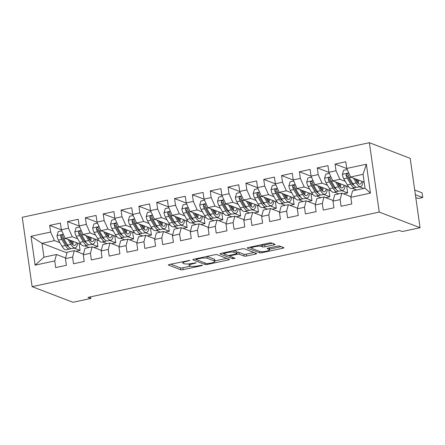 <?xml version="1.0" encoding="UTF-8"?>
<svg xmlns="http://www.w3.org/2000/svg" width="445" height="445" viewBox="0 0 445 445"><rect width="100%" height="100%" fill="white"/><g stroke="black" fill="none" stroke-linecap="round" stroke-linejoin="round"><path stroke-width="0.67" d="M189.859 260.37L169.556 264.447A1.897 0.373 171.9 0 0 168.355 264.975A1.897 0.373 171.9 0 0 168.483 265.081L180.715 269.765A1.897 0.373 171.9 0 0 183.145 269.648L201.746 265.648L202.497 265.203L198.387 265.804A6.069 1.202 171.9 0 1 190.61 266.177L189.592 265.787A6.069 1.202 171.9 0 1 189.186 265.437A6.069 1.202 171.9 0 1 193.019 263.752L196.178 262.789L192.068 263.384A6.069 1.202 171.9 0 1 184.291 263.757L183.273 263.368A6.069 1.202 171.9 0 1 182.867 263.017A6.069 1.202 171.9 0 1 186.7 261.332L189.859 260.37M273.881 244.895A1.897 0.373 171.9 0 0 275.077 244.366A1.897 0.373 171.9 0 0 274.949 244.261L271.517 242.948A1.897 0.373 171.9 0 0 269.086 243.065L248.427 247.503A1.897 0.373 171.9 0 0 247.231 248.026A1.897 0.373 171.9 0 0 247.359 248.138L259.591 252.816A1.897 0.373 171.9 0 0 262.016 252.699L282.681 248.26A1.897 0.373 171.9 0 0 283.877 247.732A1.897 0.373 171.9 0 0 283.749 247.626L279.605 246.041A1.897 0.373 171.9 0 0 277.174 246.157L268.335 248.054A1.897 0.373 171.9 0 0 267.134 248.583A1.897 0.373 171.9 0 0 267.261 248.688L269.32 249.478A5.073 1.001 171.9 0 1 269.653 249.767A5.073 1.001 171.9 0 1 265.626 251.342A5.073 1.001 171.9 0 1 259.952 251.492L251.898 248.41A5.073 1.001 171.9 0 1 251.559 248.115A5.073 1.001 171.9 0 1 255.586 246.547A5.073 1.001 171.9 0 1 261.265 246.397L262.606 246.908A1.897 0.373 171.9 0 0 265.036 246.791L273.881 244.895L273.719 243.788M420.074 227.707L379.235 212.081L369.361 142.712L410.207 158.337L420.074 227.707L402.241 231.539L399.471 230.482L88.032 297.394L90.802 298.456L90.574 296.848M90.802 298.456L72.969 302.289L32.123 286.663L379.235 212.081M217.065 254.646A1.897 0.373 171.9 0 0 214.635 254.763L193.976 259.201A1.897 0.373 171.9 0 0 192.78 259.724A1.897 0.373 171.9 0 0 192.908 259.836L205.139 264.514A1.897 0.373 171.9 0 0 207.57 264.397L228.229 259.958A1.897 0.373 171.9 0 0 229.425 259.435A1.897 0.373 171.9 0 0 229.297 259.324L217.065 254.646M221.204 253.35L241.863 248.911A1.897 0.373 171.9 0 1 244.294 248.794L256.526 253.472A1.897 0.373 171.9 0 1 256.648 253.583A1.897 0.373 171.9 0 1 255.452 254.112L246.613 256.009A1.897 0.373 171.9 0 1 244.183 256.125L239.221 254.229A1.897 0.373 171.9 0 0 236.79 254.345L230.927 255.602A1.897 0.373 171.9 0 0 229.726 256.131A1.897 0.373 171.9 0 0 229.854 256.242L235.105 258.295L232.568 258.745L220.13 253.984A1.897 0.373 171.9 0 1 220.002 253.878A1.897 0.373 171.9 0 1 221.204 253.35M369.361 142.712L22.25 217.293L32.123 286.663M66.978 252.86L41.991 243.304L43.966 257.177L35.127 265.148L54.746 260.931L55.697 267.59L66.4 265.287L65.448 258.634L72.585 257.099L73.531 263.757L84.233 261.46L83.287 254.801L90.424 253.266L91.37 259.925L102.072 257.627L101.126 250.969L108.257 249.434L109.209 256.092L119.911 253.795L118.96 247.136L126.096 245.601L127.042 252.259L137.744 249.962L136.799 243.304L143.935 241.768L144.881 248.427L155.583 246.13L154.638 239.471L161.769 237.936L162.72 244.594L173.422 242.297L172.471 235.639L179.608 234.109L180.553 240.762L191.255 238.464L190.31 231.806L197.446 230.276L198.392 236.929L209.094 234.632L208.149 227.974L215.28 226.444L216.231 233.097L226.933 230.799L225.982 224.141L233.119 222.611L234.064 229.264L244.767 226.967L243.821 220.308L250.958 218.779L251.903 225.431L262.606 223.134L261.66 216.476L268.791 214.946L269.742 221.599L280.445 219.302L279.493 212.643L286.63 211.114L287.576 217.766L298.278 215.469L297.332 208.811L304.469 207.281L305.415 213.934L316.117 211.636L315.171 204.978L322.302 203.448L323.254 210.101L333.956 207.804L333.005 201.146L340.141 199.616L341.087 206.269L351.789 203.971L350.844 197.313L352.546 190.877L365.034 188.191L363.059 174.318L350.571 176.999L364.182 182.205M35.127 265.148L31.017 236.278L50.641 232.062L54.474 240.617L59.908 242.697M61.393 229.881L49.69 225.404L50.641 232.062M49.69 225.404L60.392 223.106L61.343 229.759L68.474 228.229L72.312 236.785L77.747 238.865M79.232 226.049L67.529 221.571L68.474 228.229M67.529 221.571L78.231 219.274L79.177 225.927L86.313 224.397L90.151 232.952L95.586 235.032M97.071 222.216L85.368 217.739L86.313 224.397M85.368 217.739L96.07 215.441L97.016 222.094L104.152 220.564L107.985 229.119L113.419 231.2M114.905 218.384L103.201 213.906L104.152 220.564M103.201 213.906L113.903 211.609L114.855 218.261L121.986 216.732L125.824 225.287L131.258 227.367M132.744 214.551L121.04 210.073L121.986 216.732M121.04 210.073L131.742 207.776L132.688 214.429L139.825 212.899L143.663 221.46L149.097 223.535M150.582 210.719L138.879 206.241L139.825 212.899M138.879 206.241L149.581 203.944L150.527 210.596L157.663 209.067L161.496 217.627L166.931 219.702M168.416 206.886L156.712 202.408L157.663 209.067M156.712 202.408L167.415 200.111L168.366 206.769L175.497 205.234L179.335 213.795L184.77 215.869M186.255 203.054L174.551 198.576L175.497 205.234M174.551 198.576L185.254 196.278L186.199 202.937L193.336 201.401L197.174 209.962L202.609 212.037M204.094 199.221L192.39 194.743L193.336 201.401M192.39 194.743L203.092 192.446L204.038 199.104L211.175 197.569L215.007 206.13L220.442 208.204M221.927 195.388L210.224 190.911L211.175 197.569M210.224 190.911L220.926 188.613L221.877 195.272L229.008 193.736L232.846 202.297L238.281 204.372M239.766 191.556L228.062 187.078L229.008 193.736M228.062 187.078L238.765 184.781L239.71 191.439L246.847 189.904L250.685 198.464L256.12 200.539M257.605 187.723L245.901 183.251L246.847 189.904M245.901 183.251L256.604 180.948L257.549 187.606L264.686 186.071L268.519 194.632L273.953 196.707M275.438 183.891L263.735 179.418L264.686 186.071M263.735 179.418L274.437 177.116L275.388 183.774L282.519 182.239L286.357 190.799L291.792 192.874M293.277 180.058L281.574 175.586L282.519 182.239M281.574 175.586L292.276 173.283L293.222 179.941L300.358 178.406L304.196 186.967L309.631 189.042M311.116 176.226L299.413 171.753L300.358 178.406M299.413 171.753L310.115 169.45L311.061 176.109L318.197 174.573L322.03 183.134L327.464 185.215M328.95 172.393L317.246 167.921L318.197 174.573M317.246 167.921L327.948 165.618L328.899 172.276L336.031 170.741L339.869 179.302L345.303 181.382M346.789 168.566L335.085 164.088L336.031 170.741M335.085 164.088L345.787 161.785L346.733 168.444L366.357 164.227L370.463 193.102L350.844 197.313M351.01 196.679L341.843 193.174L334.707 194.71L333.005 201.146M340.141 199.616L341.843 193.174M346.733 168.444L350.571 176.999M366.357 164.227L363.059 174.318M333.177 200.511L324.005 197.007L316.873 198.542L315.171 204.978M322.302 203.448L324.005 197.007M352.078 183.974L352.679 184.202M359.454 186.794L363.804 188.458M339.869 179.302L332.732 180.831L348.802 186.978M352.318 188.324L356.668 189.987M328.899 172.276L332.732 180.831M315.338 204.344L306.171 200.84L299.034 202.375L297.332 208.811M304.469 207.281L306.171 200.84M341.615 190.627L347.645 192.93L343.523 193.82M334.245 187.807L334.84 188.035M322.03 183.134L314.899 184.664L330.963 190.81M334.484 192.157L338.829 193.82M311.061 176.109L314.899 184.664M297.499 208.177L288.332 204.672L281.195 206.202L279.493 212.643M286.63 211.114L288.332 204.672M323.782 194.459L329.806 196.762L325.684 197.647M316.406 191.634L317.001 191.867M304.196 186.967L297.06 188.496L313.13 194.643M316.645 195.989L320.995 197.652M293.222 179.941L297.06 188.496M279.666 212.009L270.493 208.505L263.362 210.034L261.66 216.476M268.791 214.946L270.493 208.505M305.943 198.292L311.973 200.595L307.851 201.479M298.567 195.466L299.168 195.7M286.357 190.799L279.221 192.329L295.291 198.476M298.806 199.822L303.156 201.485M275.388 183.774L279.221 192.329M261.827 215.842L252.66 212.337L245.523 213.867L243.821 220.308M250.958 218.779L252.66 212.337M288.104 202.125L294.134 204.427L290.012 205.312M280.734 199.299L281.329 199.527M268.519 194.632L261.387 196.162L277.452 202.308M280.973 203.654L285.317 205.317M257.549 187.606L261.387 196.162M243.988 219.674L234.821 216.17L227.684 217.7L225.982 224.141M233.119 222.611L234.821 216.17M270.271 205.957L276.295 208.26L272.173 209.144M262.895 203.131L263.49 203.359M250.685 198.464L243.548 199.994L259.619 206.141M263.134 207.487L267.484 209.15M239.71 191.439L243.548 199.994M226.155 223.507L216.982 220.002L209.851 221.532L208.149 227.974M215.28 226.444L216.982 220.002M252.432 209.79L258.462 212.093L254.34 212.977M245.056 206.964L245.657 207.192M232.846 202.297L225.71 203.827L241.78 209.973M245.295 211.319L249.645 212.983M221.877 195.272L225.71 203.827M208.316 227.339L199.149 223.835L192.012 225.365L190.31 231.806M197.446 230.276L199.149 223.835M234.593 213.622L240.623 215.925L236.501 216.81M227.223 210.797L227.818 211.025M215.007 206.13L207.876 207.659L223.941 213.806M227.462 215.152L231.806 216.815M204.038 199.104L207.876 207.659M190.477 231.172L181.31 227.668L174.173 229.197L172.471 235.639M179.608 234.109L181.31 227.668M216.76 217.455L222.784 219.758L218.662 220.642M209.384 214.629L209.979 214.857M197.174 209.962L190.037 211.492L206.102 217.638M209.623 218.985L213.973 220.648M186.199 202.937L190.037 211.492M172.638 235.005L163.471 231.5L156.34 233.03L154.638 239.471M161.769 237.936L163.471 231.5M198.921 221.282L204.95 223.59L200.829 224.475M191.545 218.462L192.145 218.69M179.335 213.795L172.198 215.324L188.268 221.471M191.784 222.817L196.134 224.48M168.366 206.769L172.198 215.324M154.804 238.837L145.637 235.333L138.501 236.862L136.799 243.304M143.935 241.768L145.637 235.333M181.082 225.114L187.111 227.423L182.99 228.307M173.706 222.294L174.307 222.522M161.496 217.627L154.365 219.157L170.429 225.304M173.951 226.65L178.295 228.313M150.527 210.596L154.365 219.157M136.965 242.67L127.798 239.165L120.662 240.695L118.96 247.136M126.096 245.601L127.798 239.165M163.248 228.947L169.272 231.255L165.151 232.14M155.872 226.127L156.468 226.355M143.663 221.46L136.526 222.989L152.59 229.136M156.112 230.482L160.461 232.145M132.688 214.429L136.526 222.989M119.127 246.502L109.96 242.998L102.828 244.528L101.126 250.969M108.257 249.434L109.96 242.998M145.409 232.78L151.439 235.088L147.317 235.972M138.033 229.959L138.629 230.187M125.824 225.287L118.687 226.822L134.757 232.969M138.273 234.315L142.623 235.978M114.855 218.261L118.687 226.822M101.293 250.335L92.126 246.83L84.989 248.36L83.287 254.801M90.424 253.266L92.126 246.83M127.57 236.612L133.6 238.921L129.478 239.805M120.195 233.792L120.795 234.02M107.985 229.119L100.854 230.655L116.918 236.801M120.439 238.147L124.784 239.811M97.016 222.094L100.854 230.655M83.454 254.167L74.287 250.663L67.151 252.193L65.448 258.634M72.585 257.099L74.287 250.663M109.737 240.445L115.761 242.753L111.639 243.638M102.361 237.624L102.956 237.853M90.151 232.952L83.015 234.487L99.079 240.634M102.6 241.98L106.95 243.643M79.177 225.927L83.015 234.487M65.615 258L56.448 254.495L43.966 257.177M54.746 260.931L56.448 254.495M91.898 244.277L97.928 246.586L93.806 247.47M84.522 241.457L85.117 241.685M72.312 236.785L65.176 238.32L81.246 244.466M84.761 245.812L89.111 247.476M61.343 229.759L65.176 238.32M74.059 248.11L80.089 250.418L75.967 251.303M66.683 245.29L67.284 245.518M54.474 240.617L41.991 243.304L31.017 236.278M347.645 192.93L346.683 186.171M329.806 196.762L328.844 190.004M311.973 200.595L311.011 193.836M294.134 204.427L293.172 197.669M276.295 208.26L275.333 201.502M258.462 212.093L257.499 205.334M240.623 215.925L239.66 209.167M222.784 219.758L221.821 212.999M204.95 223.59L203.988 216.826M187.111 227.423L186.149 220.659M169.272 231.255L168.31 224.491M151.439 235.088L150.477 228.324M133.6 238.921L132.638 232.157M115.761 242.753L114.799 235.989M97.928 246.586L96.966 239.822M80.089 250.418L79.127 243.654M365.034 188.191L370.463 193.102M170.769 264.185L180.447 267.89A1.897 0.373 171.9 0 0 182.878 267.773L190.499 266.132M214.846 260.904L226.744 258.345M195.194 258.94L195.978 259.24M196.857 259.151L196.106 259.596L206.842 263.701L211.08 263.073A6.069 1.202 171.9 0 0 214.913 261.387A6.069 1.202 171.9 0 0 214.507 261.043L207.17 258.233A6.069 1.202 171.9 0 0 199.393 258.606L196.857 259.151L196.779 258.601M214.913 261.387L214.646 259.513A6.069 1.202 171.9 0 0 214.24 259.162L214.507 261.043M207.014 256.398L214.24 259.162M253.967 252.499L246.346 254.134L246.613 256.009M236.885 252.398A1.897 0.373 171.9 0 1 238.954 252.354L243.916 254.251A1.897 0.373 171.9 0 0 246.346 254.134M229.692 255.869L228.541 255.43M224.347 253.828L222.422 253.088M234.076 252.259A5.073 1.001 171.9 0 0 228.396 252.41A5.073 1.001 171.9 0 0 224.369 253.978A5.073 1.001 171.9 0 0 224.708 254.273L227.545 255.358A1.897 0.373 171.9 0 0 229.976 255.241L235.839 253.978A1.897 0.373 171.9 0 0 237.035 253.455A1.897 0.373 171.9 0 0 236.912 253.344L234.076 252.259L233.842 250.635M237.035 253.455L236.768 251.581A1.897 0.373 171.9 0 0 236.645 251.47L236.912 253.344M234.237 250.552L236.645 251.47M261.465 244.7L262.339 245.034A1.897 0.373 171.9 0 0 264.769 244.917L272.396 243.282M269.653 249.767L269.386 247.893A5.073 1.001 171.9 0 0 269.37 247.832M269.564 249.144L281.195 246.647M249.645 247.242L251.536 247.965M61.822 230.833L58.256 231.6L57.005 235.733A5.117 1.685 77.9 0 0 58.412 240.111L61.955 246.219A14.78 4.862 77.9 0 0 66.255 249.79L69.642 249.061A14.78 4.862 77.9 0 0 70.638 248.46M67.173 245.807A12.265 4.033 77.9 0 0 67.451 244.978M68.035 239.41L70.872 244.305A14.78 4.862 77.9 0 0 75.177 247.871A14.78 4.862 77.9 0 0 77.608 243.076M69.676 240.039L71.078 242.453A12.265 4.033 77.9 0 0 74.649 245.417A12.265 4.033 77.9 0 0 76.468 242.642M75.177 247.871L71.784 248.599A14.78 4.862 -102.1 0 1 67.484 245.034L63.941 238.926A5.117 1.685 -102.1 0 1 62.817 235.984L62.422 235.31L61.399 235.094L60.815 235.55L60.676 236.445A5.117 1.685 77.9 0 0 61.799 239.382L65.343 245.49A14.78 4.862 77.9 0 0 69.642 249.061M72.107 243.977A14.78 4.862 77.9 0 0 72.207 241.012M71.25 240.645A12.265 4.033 -102.1 0 1 71.144 242.57M68.519 246.602A12.265 4.033 -102.1 0 1 65.549 243.643L62 237.535A2.609 0.857 -102.1 0 1 61.677 236.829L60.676 236.445M72.702 244.617A12.265 4.033 77.9 0 0 73.342 241.446M79.661 227.006L76.089 227.768L74.843 231.901A5.117 1.685 77.9 0 0 76.245 236.278L79.788 242.386A14.78 4.862 77.9 0 0 84.094 245.957L87.481 245.228A14.78 4.862 77.9 0 0 88.472 244.628M85.012 241.974A12.265 4.033 77.9 0 0 85.29 241.145M85.868 235.577L88.711 240.472A14.78 4.862 77.9 0 0 93.011 244.038A14.78 4.862 77.9 0 0 95.447 239.243M87.509 236.206L88.911 238.62A12.265 4.033 77.9 0 0 92.482 241.585A12.265 4.033 77.9 0 0 94.307 238.809M93.011 244.038L89.623 244.767A14.78 4.862 -102.1 0 1 85.318 241.201L81.774 235.094A5.117 1.685 -102.1 0 1 80.656 232.151L80.261 231.478L79.232 231.261L78.654 231.717L78.515 232.613A5.117 1.685 77.9 0 0 79.638 235.55L83.182 241.657A14.78 4.862 77.9 0 0 87.481 245.228M89.946 240.144A14.78 4.862 77.9 0 0 90.046 237.179M89.089 236.812A12.265 4.033 -102.1 0 1 88.978 238.737M86.358 242.77A12.265 4.033 -102.1 0 1 83.382 239.811L79.839 233.703A2.609 0.857 -102.1 0 1 79.51 232.996L78.515 232.613M90.541 240.784A12.265 4.033 77.9 0 0 91.18 237.613M97.499 223.173L93.928 223.935L92.677 228.068A5.117 1.685 77.9 0 0 94.084 232.446L97.627 238.553A14.78 4.862 77.9 0 0 101.933 242.124L105.32 241.396A14.78 4.862 77.9 0 0 106.311 240.795M102.845 238.142A12.265 4.033 77.9 0 0 103.123 237.313M103.707 231.745L106.544 236.64A14.78 4.862 77.9 0 0 110.85 240.205A14.78 4.862 77.9 0 0 113.28 235.411M105.348 232.373L106.75 234.788A12.265 4.033 77.9 0 0 110.321 237.752A12.265 4.033 77.9 0 0 112.146 234.977M110.85 240.205L107.462 240.934A14.78 4.862 -102.1 0 1 103.157 237.369L99.613 231.261A5.117 1.685 -102.1 0 1 98.495 228.324L98.1 227.645L97.071 227.428L96.493 227.885L96.354 228.78A5.117 1.685 77.9 0 0 97.472 231.717L101.015 237.825A14.78 4.862 77.9 0 0 105.32 241.396M107.785 236.312A14.78 4.862 77.9 0 0 107.885 233.347M106.928 232.98A12.265 4.033 -102.1 0 1 106.817 234.904M104.197 238.937A12.265 4.033 -102.1 0 1 101.221 235.978L97.677 229.87A2.609 0.857 -102.1 0 1 97.349 229.164L96.354 228.78M108.374 236.951A12.265 4.033 77.9 0 0 109.019 233.781M115.333 219.34L111.767 220.103L110.516 224.236A5.117 1.685 77.9 0 0 111.923 228.613L115.466 234.721A14.78 4.862 77.9 0 0 119.766 238.292L123.154 237.563A14.78 4.862 77.9 0 0 124.149 236.963M120.684 234.309A12.265 4.033 77.9 0 0 120.962 233.48M121.546 227.912L124.383 232.807A14.78 4.862 77.9 0 0 128.688 236.373A14.78 4.862 77.9 0 0 131.119 231.578M123.187 228.541L124.589 230.955A12.265 4.033 77.9 0 0 128.16 233.92A12.265 4.033 77.9 0 0 129.984 231.144M128.688 236.373L125.295 237.102A14.78 4.862 -102.1 0 1 120.996 233.536L117.452 227.428A5.117 1.685 -102.1 0 1 116.329 224.491L115.934 223.813L114.91 223.596L114.326 224.052L114.187 224.947A5.117 1.685 77.9 0 0 115.311 227.885L118.854 233.992A14.78 4.862 77.9 0 0 123.154 237.563M125.618 232.479A14.78 4.862 77.9 0 0 125.718 229.514M124.761 229.147A12.265 4.033 -102.1 0 1 124.656 231.072M122.03 235.105A12.265 4.033 -102.1 0 1 119.06 232.145L115.511 226.038A2.609 0.857 -102.1 0 1 115.188 225.331L114.187 224.947M126.213 233.119A12.265 4.033 77.9 0 0 126.853 229.948M133.172 215.508L129.601 216.27L128.355 220.403A5.117 1.685 77.9 0 0 129.756 224.781L133.3 230.888A14.78 4.862 77.9 0 0 137.605 234.459L140.993 233.731A14.78 4.862 77.9 0 0 141.983 233.13M138.523 230.477A12.265 4.033 77.9 0 0 138.801 229.648M139.38 224.085L142.222 228.975A14.78 4.862 77.9 0 0 146.522 232.54A14.78 4.862 77.9 0 0 148.958 227.745M141.02 224.708L142.422 227.128A12.265 4.033 77.9 0 0 145.993 230.087A12.265 4.033 77.9 0 0 147.818 227.312M146.522 232.54L143.134 233.269A14.78 4.862 -102.1 0 1 138.829 229.703L135.286 223.596A5.117 1.685 -102.1 0 1 134.167 220.659L133.773 219.98L132.744 219.763L132.165 220.219L132.026 221.115A5.117 1.685 77.9 0 0 133.15 224.052L136.693 230.165A14.78 4.862 77.9 0 0 140.993 233.731M143.457 228.647A14.78 4.862 77.9 0 0 143.557 225.682M142.6 225.315A12.265 4.033 -102.1 0 1 142.489 227.239M139.869 231.272A12.265 4.033 -102.1 0 1 136.893 228.313L133.35 222.205A2.609 0.857 -102.1 0 1 133.022 221.499L132.026 221.115M144.052 229.286A12.265 4.033 77.9 0 0 144.692 226.116M151.011 211.675L147.44 212.437L146.188 216.576A5.117 1.685 77.9 0 0 147.595 220.948L151.139 227.056A14.78 4.862 77.9 0 0 155.444 230.627L158.832 229.898A14.78 4.862 77.9 0 0 159.822 229.297M156.356 226.644A12.265 4.033 77.9 0 0 156.634 225.815M157.219 220.253L160.055 225.142A14.78 4.862 77.9 0 0 164.361 228.708A14.78 4.862 77.9 0 0 166.792 223.913M158.859 220.876L160.261 223.295A12.265 4.033 77.9 0 0 163.832 226.255A12.265 4.033 77.9 0 0 165.657 223.479M164.361 228.708L160.973 229.436A14.78 4.862 -102.1 0 1 156.668 225.871L153.124 219.763A5.117 1.685 -102.1 0 1 152.006 216.826L151.612 216.148L150.582 215.931L150.004 216.387L149.865 217.282A5.117 1.685 77.9 0 0 150.983 220.225L154.526 226.333A14.78 4.862 77.9 0 0 158.832 229.898M161.296 224.814A14.78 4.862 77.9 0 0 161.396 221.849M160.439 221.482A12.265 4.033 -102.1 0 1 160.328 223.407M157.708 227.44A12.265 4.033 -102.1 0 1 154.732 224.48L151.189 218.373A2.609 0.857 -102.1 0 1 150.861 217.666L149.865 217.282M161.885 225.454A12.265 4.033 77.9 0 0 162.531 222.283M168.844 207.843L165.279 208.61L164.027 212.743A5.117 1.685 77.9 0 0 165.434 217.115L168.978 223.223A14.78 4.862 77.9 0 0 173.277 226.794L176.671 226.066A14.78 4.862 77.9 0 0 177.661 225.465M174.195 222.812A12.265 4.033 77.9 0 0 174.473 221.983M175.057 216.42L177.894 221.31A14.78 4.862 77.9 0 0 182.2 224.875A14.78 4.862 77.9 0 0 184.631 220.08M176.698 217.043L178.1 219.463A12.265 4.033 77.9 0 0 181.671 222.422A12.265 4.033 77.9 0 0 183.496 219.646M182.2 224.875L178.807 225.604A14.78 4.862 -102.1 0 1 174.507 222.038L170.963 215.931A5.117 1.685 -102.1 0 1 169.84 212.994L169.445 212.315L168.421 212.098L167.837 212.554L167.698 213.45A5.117 1.685 77.9 0 0 168.822 216.392L172.365 222.5A14.78 4.862 77.9 0 0 176.671 226.066M179.129 220.981A14.78 4.862 77.9 0 0 179.229 218.017M178.273 217.649A12.265 4.033 -102.1 0 1 178.167 219.574M175.541 223.607A12.265 4.033 -102.1 0 1 172.571 220.648L169.028 214.54A2.609 0.857 -102.1 0 1 168.7 213.834L167.698 213.45M179.724 221.621A12.265 4.033 77.9 0 0 180.364 218.451M186.683 204.01L183.112 204.778L181.866 208.911A5.117 1.685 77.9 0 0 183.268 213.283L186.811 219.391A14.78 4.862 77.9 0 0 191.116 222.962L194.504 222.233A14.78 4.862 77.9 0 0 195.494 221.632M192.034 218.979A12.265 4.033 77.9 0 0 192.312 218.15M192.891 212.588L195.733 217.477A14.78 4.862 77.9 0 0 200.033 221.043A14.78 4.862 77.9 0 0 202.469 216.248M194.532 213.211L195.934 215.63A12.265 4.033 77.9 0 0 199.505 218.59A12.265 4.033 77.9 0 0 201.329 215.814M200.033 221.043L196.645 221.771A14.78 4.862 -102.1 0 1 192.34 218.206L188.797 212.098A5.117 1.685 -102.1 0 1 187.679 209.161L187.284 208.483L186.255 208.266L185.676 208.722L185.537 209.617A5.117 1.685 77.9 0 0 186.661 212.56L190.204 218.667A14.78 4.862 77.9 0 0 194.504 222.233M196.968 217.149A14.78 4.862 77.9 0 0 197.068 214.184M196.112 213.817A12.265 4.033 -102.1 0 1 196 215.742M193.38 219.774A12.265 4.033 -102.1 0 1 190.404 216.815L186.861 210.708A2.609 0.857 -102.1 0 1 186.533 210.001L185.537 209.617M197.563 217.789A12.265 4.033 77.9 0 0 198.203 214.618M204.522 200.178L200.951 200.945L199.699 205.078A5.117 1.685 77.9 0 0 201.107 209.45L204.65 215.564A14.78 4.862 77.9 0 0 208.955 219.129L212.343 218.4A14.78 4.862 77.9 0 0 213.333 217.8M209.868 215.146A12.265 4.033 77.9 0 0 210.146 214.318M210.73 208.755L213.567 213.644A14.78 4.862 77.9 0 0 217.872 217.21A14.78 4.862 77.9 0 0 220.303 212.415M212.371 209.378L213.772 211.798A12.265 4.033 77.9 0 0 217.344 214.757A12.265 4.033 77.9 0 0 219.168 211.981M217.872 217.21L214.484 217.939A14.78 4.862 -102.1 0 1 210.179 214.373L206.636 208.266A5.117 1.685 -102.1 0 1 205.518 205.329L205.123 204.65L204.094 204.433L203.515 204.889L203.376 205.785A5.117 1.685 77.9 0 0 204.494 208.727L208.037 214.835A14.78 4.862 77.9 0 0 212.343 218.4M214.807 213.316A14.78 4.862 77.9 0 0 214.907 210.352M213.95 209.984A12.265 4.033 -102.1 0 1 213.839 211.909M211.219 215.942A12.265 4.033 -102.1 0 1 208.243 212.983L204.7 206.875A2.609 0.857 -102.1 0 1 204.372 206.168L203.376 205.785M215.402 213.956A12.265 4.033 77.9 0 0 216.042 210.785M222.355 196.345L218.79 197.113L217.538 201.246A5.117 1.685 77.9 0 0 218.946 205.623L222.489 211.731A14.78 4.862 77.9 0 0 226.789 215.297L230.182 214.568A14.78 4.862 77.9 0 0 231.172 213.967M227.707 211.314A12.265 4.033 77.9 0 0 227.985 210.485M228.569 204.922L231.406 209.812A14.78 4.862 77.9 0 0 235.711 213.383A14.78 4.862 77.9 0 0 238.142 208.583M230.21 205.546L231.611 207.965A12.265 4.033 77.9 0 0 235.183 210.924A12.265 4.033 77.9 0 0 237.007 208.149M235.711 213.383L232.318 214.106A14.78 4.862 -102.1 0 1 228.018 210.541L224.475 204.433A5.117 1.685 -102.1 0 1 223.351 201.496L222.956 200.817L221.933 200.6L221.349 201.057L221.215 201.952A5.117 1.685 77.9 0 0 222.333 204.895L225.876 211.002A14.78 4.862 77.9 0 0 230.182 214.568M232.64 209.484A14.78 4.862 77.9 0 0 232.741 206.519M231.784 206.152A12.265 4.033 -102.1 0 1 231.678 208.076M229.053 212.109A12.265 4.033 -102.1 0 1 226.082 209.15L222.539 203.042A2.609 0.857 -102.1 0 1 222.211 202.336L221.215 201.952M233.236 210.123A12.265 4.033 77.9 0 0 233.875 206.953M240.194 192.513L236.623 193.28L235.377 197.413A5.117 1.685 77.9 0 0 236.779 201.791L240.322 207.898A14.78 4.862 77.9 0 0 244.628 211.464L248.015 210.735A14.78 4.862 77.9 0 0 249.005 210.135M245.545 207.481A12.265 4.033 77.9 0 0 245.824 206.652M246.408 201.09L249.244 205.979A14.78 4.862 77.9 0 0 253.544 209.551A14.78 4.862 77.9 0 0 255.981 204.75M248.043 201.719L249.445 204.133A12.265 4.033 77.9 0 0 253.016 207.092A12.265 4.033 77.9 0 0 254.84 204.316M253.544 209.551L250.157 210.274A14.78 4.862 -102.1 0 1 245.851 206.708L242.308 200.6A5.117 1.685 -102.1 0 1 241.19 197.663L240.795 196.985L239.766 196.768L239.188 197.224L239.048 198.12A5.117 1.685 77.9 0 0 240.172 201.062L243.715 207.17A14.78 4.862 77.9 0 0 248.015 210.735M250.479 205.651A14.78 4.862 77.9 0 0 250.58 202.686M249.623 202.319A12.265 4.033 -102.1 0 1 249.517 204.244M246.892 208.277A12.265 4.033 -102.1 0 1 243.916 205.317L240.372 199.21A2.609 0.857 -102.1 0 1 240.044 198.503L239.048 198.12M251.075 206.291A12.265 4.033 77.9 0 0 251.714 203.12M258.033 188.68L254.462 189.448L253.211 193.581A5.117 1.685 77.9 0 0 254.618 197.958L258.161 204.066A14.78 4.862 77.9 0 0 262.467 207.631L265.854 206.903A14.78 4.862 77.9 0 0 266.844 206.302M263.379 203.649A12.265 4.033 77.9 0 0 263.657 202.82M264.241 197.257L267.078 202.147A14.78 4.862 77.9 0 0 271.383 205.718A14.78 4.862 77.9 0 0 273.814 200.917M265.882 197.886L267.284 200.3A12.265 4.033 77.9 0 0 270.855 203.259A12.265 4.033 77.9 0 0 272.679 200.484M271.383 205.718L267.996 206.441A14.78 4.862 -102.1 0 1 263.69 202.876L260.147 196.768A5.117 1.685 -102.1 0 1 259.029 193.831L258.634 193.152L257.605 192.935L257.026 193.391L256.887 194.287A5.117 1.685 77.9 0 0 258.005 197.23L261.549 203.337A14.78 4.862 77.9 0 0 265.854 206.903M268.318 201.819A14.78 4.862 77.9 0 0 268.418 198.854M267.462 198.487A12.265 4.033 -102.1 0 1 267.35 200.411M264.731 204.444A12.265 4.033 -102.1 0 1 261.755 201.485L258.211 195.377A2.609 0.857 -102.1 0 1 257.883 194.671L256.887 194.287M268.913 202.458A12.265 4.033 77.9 0 0 269.553 199.288M275.867 184.847L272.301 185.615L271.05 189.748A5.117 1.685 77.9 0 0 272.457 194.126L276 200.233A14.78 4.862 77.9 0 0 280.3 203.799L283.693 203.07A14.78 4.862 77.9 0 0 284.683 202.469M281.218 199.816A12.265 4.033 77.9 0 0 281.496 198.987M282.08 193.425L284.917 198.314A14.78 4.862 77.9 0 0 289.222 201.885A14.78 4.862 77.9 0 0 291.653 197.085M283.721 194.053L285.123 196.468A12.265 4.033 77.9 0 0 288.694 199.427A12.265 4.033 77.9 0 0 290.518 196.651M289.222 201.885L285.829 202.609A14.78 4.862 -102.1 0 1 281.529 199.043L277.986 192.935A5.117 1.685 -102.1 0 1 276.862 189.998L276.467 189.32L275.444 189.103L274.86 189.559L274.726 190.454A5.117 1.685 77.9 0 0 275.844 193.397L279.388 199.505A14.78 4.862 77.9 0 0 283.693 203.07M286.157 197.986A14.78 4.862 77.9 0 0 286.252 195.021M285.295 194.654A12.265 4.033 -102.1 0 1 285.189 196.579M282.564 200.612A12.265 4.033 -102.1 0 1 279.594 197.652L276.05 191.545A2.609 0.857 -102.1 0 1 275.722 190.838L274.726 190.454M286.747 198.626A12.265 4.033 77.9 0 0 287.387 195.455M293.706 181.015L290.134 181.783L288.888 185.915A5.117 1.685 77.9 0 0 290.29 190.293L293.834 196.401A14.78 4.862 77.9 0 0 298.139 199.966L301.526 199.238A14.78 4.862 77.9 0 0 302.517 198.637M299.057 195.984A12.265 4.033 77.9 0 0 299.335 195.155M299.919 189.592L302.756 194.482A14.78 4.862 77.9 0 0 307.056 198.053A14.78 4.862 77.9 0 0 309.492 193.252M301.554 190.221L302.956 192.635A12.265 4.033 77.9 0 0 306.527 195.594A12.265 4.033 77.9 0 0 308.352 192.819M307.056 198.053L303.668 198.782A14.78 4.862 -102.1 0 1 299.368 195.21L295.819 189.103A5.117 1.685 -102.1 0 1 294.701 186.166L294.306 185.487L293.277 185.27L292.699 185.726L292.56 186.622A5.117 1.685 77.9 0 0 293.683 189.564L297.227 195.672A14.78 4.862 77.9 0 0 301.526 199.238M303.991 194.154A14.78 4.862 77.9 0 0 304.091 191.189M303.134 190.822A12.265 4.033 -102.1 0 1 303.028 192.746M300.403 196.779A12.265 4.033 -102.1 0 1 297.427 193.82L293.884 187.712A2.609 0.857 -102.1 0 1 293.555 187.006L292.56 186.622M304.586 194.793A12.265 4.033 77.9 0 0 305.226 191.623M311.545 177.182L307.973 177.95L306.722 182.083A5.117 1.685 77.9 0 0 308.129 186.461L311.672 192.568A14.78 4.862 77.9 0 0 315.978 196.134L319.365 195.405A14.78 4.862 77.9 0 0 320.356 194.804M316.89 192.151A12.265 4.033 77.9 0 0 317.168 191.322M317.752 185.76L320.589 190.649A14.78 4.862 77.9 0 0 324.895 194.22A14.78 4.862 77.9 0 0 327.325 189.42M319.393 186.388L320.795 188.802A12.265 4.033 77.9 0 0 324.366 191.762A12.265 4.033 77.9 0 0 326.191 188.986M324.895 194.22L321.507 194.949A14.78 4.862 -102.1 0 1 317.202 191.378L313.658 185.27A5.117 1.685 -102.1 0 1 312.54 182.333L312.145 181.655L311.116 181.438L310.538 181.894L310.399 182.795A5.117 1.685 77.9 0 0 311.517 185.732L315.06 191.84A14.78 4.862 77.9 0 0 319.365 195.405M321.83 190.321A14.78 4.862 77.9 0 0 321.93 187.356M320.973 186.989A12.265 4.033 -102.1 0 1 320.862 188.919M318.242 192.946A12.265 4.033 -102.1 0 1 315.266 189.987L311.723 183.88A2.609 0.857 -102.1 0 1 311.394 183.173L310.399 182.795M322.425 190.966A12.265 4.033 77.9 0 0 323.064 187.79M329.378 173.35L325.812 174.117L324.561 178.25A5.117 1.685 77.9 0 0 325.968 182.628L329.511 188.736A14.78 4.862 77.9 0 0 333.811 192.301L337.204 191.572A14.78 4.862 77.9 0 0 338.194 190.972M334.729 188.318A12.265 4.033 77.9 0 0 335.007 187.49M335.591 181.927L338.428 186.817A14.78 4.862 77.9 0 0 342.733 190.388A14.78 4.862 77.9 0 0 345.164 185.587M337.232 182.556L338.634 184.97A12.265 4.033 77.9 0 0 342.205 187.929A12.265 4.033 77.9 0 0 344.03 185.153M342.733 190.388L339.34 191.116A14.78 4.862 -102.1 0 1 335.041 187.545L331.497 181.438A5.117 1.685 -102.1 0 1 330.374 178.501L329.667 177.627L328.955 177.605L328.371 178.061L328.238 178.962A5.117 1.685 77.9 0 0 329.356 181.899L332.899 188.007A14.78 4.862 77.9 0 0 337.204 191.572M339.668 186.488A14.78 4.862 77.9 0 0 339.763 183.524M338.806 183.156A12.265 4.033 -102.1 0 1 338.701 185.087M336.075 189.114A12.265 4.033 -102.1 0 1 333.105 186.155L329.561 180.047A2.609 0.857 -102.1 0 1 329.233 179.341L328.238 178.962M340.258 187.134A12.265 4.033 77.9 0 0 340.903 183.957M347.217 169.517L343.646 170.285L342.4 174.418A5.117 1.685 77.9 0 0 343.801 178.795L347.345 184.903A14.78 4.862 77.9 0 0 351.65 188.469L355.038 187.74A14.78 4.862 77.9 0 0 356.028 187.139M352.568 184.486A12.265 4.033 77.9 0 0 352.846 183.657M353.43 178.095L356.267 182.984A14.78 4.862 77.9 0 0 360.567 186.555A14.78 4.862 77.9 0 0 363.003 181.755M355.071 178.723L356.467 181.137A12.265 4.033 77.9 0 0 360.038 184.096A12.265 4.033 77.9 0 0 361.863 181.321M360.567 186.555L357.179 187.284A14.78 4.862 -102.1 0 1 352.879 183.713L349.331 177.605A5.117 1.685 -102.1 0 1 348.213 174.668L347.506 173.795L346.789 173.773L346.21 174.229L346.071 175.13A5.117 1.685 77.9 0 0 347.195 178.067L350.738 184.174A14.78 4.862 77.9 0 0 355.038 187.74M357.502 182.656A14.78 4.862 77.9 0 0 357.602 179.691M356.645 179.324A12.265 4.033 -102.1 0 1 356.54 181.254M353.914 185.281A12.265 4.033 -102.1 0 1 350.938 182.322L347.395 176.214A2.609 0.857 -102.1 0 1 347.067 175.508L346.071 175.13M415.78 197.524L418.289 198.481L422.75 197.524L422.082 192.835L414.712 190.021M358.097 183.301A12.265 4.033 77.9 0 0 358.737 180.125M422.75 197.524L415.38 194.704M186.622 260.781L186.7 261.332M195.355 262.745L195.427 263.234M192.941 263.195L193.019 263.752M201.674 265.159L201.746 265.648M182.878 267.773L183.145 269.648M180.447 267.89L180.715 269.765M189.036 260.325L189.108 260.815M228.068 258.851L228.229 259.958M207.476 263.757L207.57 264.397M204.917 262.967L205.139 264.514M206.914 256.42L207.17 258.233M199.316 258.055L199.393 258.606M255.297 253.005L255.452 254.112M243.916 254.251L244.183 256.125M238.954 252.354L239.221 254.229M236.701 253.728L236.79 254.345M230.844 255.052L230.927 255.602M232.346 257.193L232.568 258.745M264.769 244.917L265.036 246.791M262.339 245.034L262.606 246.908M261.037 244.794L261.265 246.397M269.091 247.893L269.32 249.478M282.519 247.153L282.681 248.26M261.877 251.709L262.016 252.699M259.368 251.269L259.591 252.816M63.362 234.27L57.032 235.633M65.343 245.49L61.955 246.219M70.872 244.305L67.484 245.034M61.799 239.382L58.412 240.111M65.743 238.537L63.941 238.926M81.201 230.438L74.871 231.801M83.182 241.657L79.788 242.386M88.711 240.472L85.318 241.201M79.638 235.55L76.245 236.278M83.582 234.704L81.774 235.094M99.035 226.605L92.71 227.968M101.015 237.825L97.627 238.553M106.544 236.64L103.157 237.369M97.472 231.717L94.084 232.446M101.421 230.872L99.613 231.261M116.874 222.773L110.544 224.135M118.854 233.992L115.466 234.721M124.383 232.807L120.996 233.536M115.311 227.885L111.923 228.613M119.254 227.039L117.452 227.428M134.713 218.94L128.383 220.303M136.693 230.165L133.3 230.888M142.222 228.975L138.829 229.703M133.15 224.052L129.756 224.781M137.093 223.206L135.286 223.596M152.552 215.107L146.221 216.47M154.526 226.333L151.139 227.056M160.055 225.142L156.668 225.871M150.983 220.225L147.595 220.948M154.932 219.374L153.124 219.763M170.385 211.275L164.055 212.638M172.365 222.5L168.978 223.223M177.894 221.31L174.507 222.038M168.822 216.392L165.434 217.115M172.766 215.541L170.963 215.931M188.224 207.448L181.894 208.805M190.204 218.667L186.811 219.391M195.733 217.477L192.34 218.206M186.661 212.56L183.268 213.283M190.605 211.709L188.797 212.098M206.063 203.615L199.733 204.973M208.037 214.835L204.65 215.564M213.567 213.644L210.179 214.373M204.494 208.727L201.107 209.45M208.444 207.876L206.636 208.266M223.896 199.783L217.566 201.14M225.876 211.002L222.489 211.731M231.406 209.812L228.018 210.541M222.333 204.895L218.946 205.623M226.277 204.044L224.475 204.433M241.735 195.95L235.405 197.307M243.715 207.17L240.322 207.898M249.244 205.979L245.851 206.708M240.172 201.062L236.779 201.791M244.116 200.211L242.308 200.6M259.574 192.118L253.244 193.475M261.549 203.337L258.161 204.066M267.078 202.147L263.69 202.876M258.005 197.23L254.618 197.958M261.955 196.379L260.147 196.768M277.407 188.285L271.083 189.642M279.388 199.505L276 200.233M284.917 198.314L281.529 199.043M275.844 193.397L272.457 194.126M279.788 192.546L277.986 192.935M295.246 184.453L288.916 185.81M297.227 195.672L293.834 196.401M302.756 194.482L299.368 195.21M293.683 189.564L290.29 190.293M297.627 188.713L295.819 189.103M313.085 180.62L306.755 181.977M315.06 191.84L311.672 192.568M320.589 190.649L317.202 191.378M311.517 185.732L308.129 186.461M315.466 184.881L313.658 185.27M330.919 176.787L324.594 178.145M332.899 188.007L329.511 188.736M338.428 186.817L335.041 187.545M329.356 181.899L325.968 182.628M333.299 181.048L331.497 181.438M348.758 172.955L342.428 174.312M350.738 184.174L347.345 184.903M356.267 182.984L352.879 183.713M347.195 178.067L343.801 178.795M351.138 177.216L349.331 177.605M182.667 261.632L182.867 263.017M188.964 263.879L189.186 265.437M195.911 258.784L196.017 259.518M229.609 255.313L229.726 256.131M224.185 252.71L224.369 253.978M251.381 246.864L251.559 248.115"/></g></svg>
